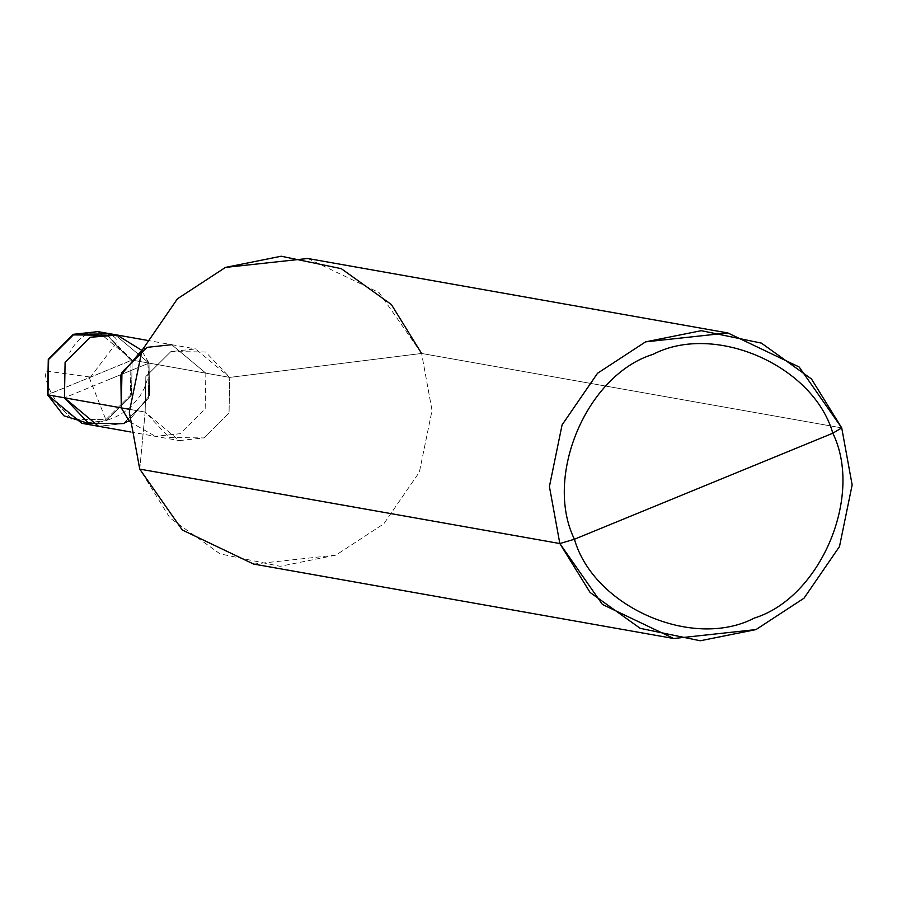 <?xml version="1.0" encoding="UTF-8"?>
<svg xmlns="http://www.w3.org/2000/svg" width="897" height="897" viewBox="0 0 897 897"><rect width="100%" height="100%" fill="white"/><g stroke="black" fill="none" stroke-linecap="round" stroke-linejoin="round"><path stroke-width="0.67" stroke-dasharray="4.49 3.36" d="M98.008 331.632L132.173 360.123L131.007 360.459L130.345 395.274L105.857 419.628L71.883 419.258L48.326 394.388L71.883 419.258L105.857 419.628L130.345 395.274L131.007 360.459L47.608 394.815L48.326 394.388L48.976 359.585L73.464 335.231L107.438 335.59L131.007 360.459L107.438 335.59L73.464 335.231L48.976 359.585L48.326 394.388L132.173 360.123L149.003 363.106L149.62 395.319L128.876 420.85L149.62 395.319L149.003 363.106L114.838 334.615L149.003 363.106L106.721 380.451L149.003 363.106L132.173 360.123L106.283 333.942M146.727 340.266L171.686 344.683L205.85 373.174L149.003 363.106L148.33 398.694L123.281 423.608L98.592 426.288L123.281 423.608L148.33 398.694L149.003 363.106L64.438 397.797L149.003 363.106L141.412 350.122L149.003 363.106L205.85 373.174L171.686 344.683L146.996 347.363L142.331 349.606M90.328 423.978L106.451 420.626L131.5 395.723L132.173 360.123L131.5 395.723L106.451 420.626L81.762 423.306M205.85 373.174L229.722 377.402L195.568 348.922L170.879 351.602L145.83 376.505L145.157 412.104L129.336 409.301L145.157 412.104L145.83 376.505L170.879 351.602L205.626 351.972L229.722 377.402L421.612 353.452L841.722 427.891L421.612 353.452L229.722 377.402L205.85 373.174L205.178 408.774L180.129 433.677L155.439 436.357L180.129 433.677L205.178 408.774L205.85 373.174M139.741 469.109L145.157 412.104L179.322 440.595L204.011 437.915L229.049 413.001L229.722 377.402L229.049 413.001L204.011 437.915L169.264 437.534L145.157 412.104L139.741 469.109L169.959 517.995L220.068 553.886L280.144 566.321L335.893 555.131L383.894 523.747L419.381 472.102L432.04 410.456L421.612 353.452L432.04 410.456L419.381 472.102L383.894 523.747L335.893 555.131L253.593 564.056M307.749 258.493L379.039 292.557L421.612 353.452M129.56 421.657L155.439 436.357L129.56 421.657M89.24 377.603L105.846 419.628L107.393 420.233L116.24 416.69L124.335 411.958L131.478 406.184L140.067 395.981L144.193 388.479L146.951 380.698L148.319 372.872L147.792 361.614M90.025 377.715L112.809 347.655C123.472 335.77 107.864 335.142 103.962 332.709C89.207 330.32 77.781 337.025 69.686 352.813M89.722 376.964L45.758 371.01L44.85 371.941L46.33 380.406L49.2 388.805L53.439 396.866L58.955 404.356L65.649 411.073L73.363 416.791L81.919 421.366L91.113 424.651L100.699 426.568M171.686 344.683L195.568 348.922M130.48 431.939L179.322 440.595"/><path stroke-width="1.35" d="M106.283 333.942L73.319 334.312L48.281 359.215L47.608 394.815L64.438 397.797L88.534 423.238L123.281 423.608L128.876 420.85L123.281 423.608L88.534 423.238L64.438 397.797L47.608 394.815L48.281 359.215L73.319 334.312L98.008 331.632L114.838 334.615L90.149 337.294L65.1 362.197L64.438 397.797L65.1 362.197L90.149 337.294L117.115 335.086L141.412 350.122L117.115 335.086L90.149 337.294L65.1 362.197L64.438 397.797L98.592 426.288L64.438 397.797L65.1 362.197L90.149 337.294L114.838 334.615L146.727 340.266M130.48 431.939L81.762 423.306L47.608 394.815L63.822 415.782L90.328 423.978M421.612 353.452L391.384 304.554L341.286 268.663L281.21 256.228L225.45 267.418L177.449 298.802L141.973 350.447L129.303 412.093L139.741 469.109L559.84 543.548L602.414 604.443L673.703 638.507L756.003 629.582L804.004 598.198L839.491 546.553L852.15 484.907L841.722 427.891L832.82 433.217C863.632 496.086 820.43 597.761 754.242 618.1C692.585 650.224 593.702 606.854 574.428 539.243L832.82 433.217C813.545 365.606 714.662 322.236 653.005 354.36C586.817 374.688 543.616 476.363 574.428 539.243L559.84 543.548L139.741 469.109L129.303 412.093L141.973 350.447L177.449 298.802L225.45 267.418L307.749 258.493L727.859 332.944L645.56 341.869L597.559 373.253L562.083 424.898L549.413 486.544L559.84 543.548L549.413 486.544L562.083 424.898L597.559 373.253L645.56 341.869L701.319 330.679L761.396 343.114L811.493 379.005L841.722 427.891L799.149 366.996L727.859 332.944M142.331 349.606L120.86 375.081L121.286 407.877L64.438 397.797L121.286 407.877L121.958 372.277L146.996 347.363L171.686 344.683M129.336 409.301L121.286 407.877L129.56 421.657L121.286 407.877L129.336 409.301M574.428 539.243C543.616 476.363 586.817 374.688 653.005 354.36C714.662 322.236 813.545 365.606 832.82 433.217L574.428 539.243C593.702 606.854 692.585 650.224 754.242 618.1C820.43 597.761 863.632 496.086 832.82 433.217L841.722 427.891L852.15 484.907L839.491 546.553L804.004 598.198L756.003 629.582L700.254 640.772L640.178 628.337L590.069 592.446L559.84 543.548L574.428 539.243M673.703 638.507L253.593 564.056L182.304 530.004L139.741 469.109"/></g></svg>
